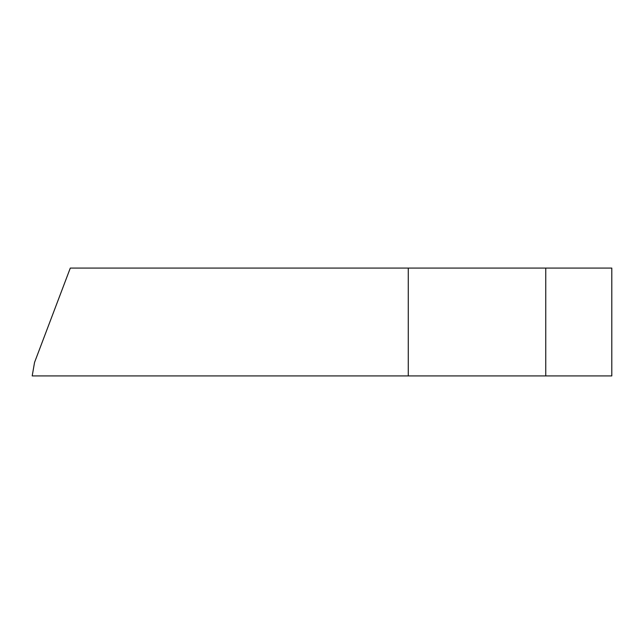 <?xml version="1.0" encoding="UTF-8"?>
<svg xmlns="http://www.w3.org/2000/svg" width="644" height="644" viewBox="0 0 644 644"><rect width="100%" height="100%" fill="white"/><g stroke="black" fill="none" stroke-linecap="round" stroke-linejoin="round"><path stroke-width="0.97" d="M70.293 268.081L34.543 362.435L32.2 375.919L408.264 375.919L408.264 268.081L70.293 268.081M408.264 375.919L611.8 375.919L611.8 268.081L408.264 268.081M545.75 375.919L545.75 268.081"/></g></svg>
